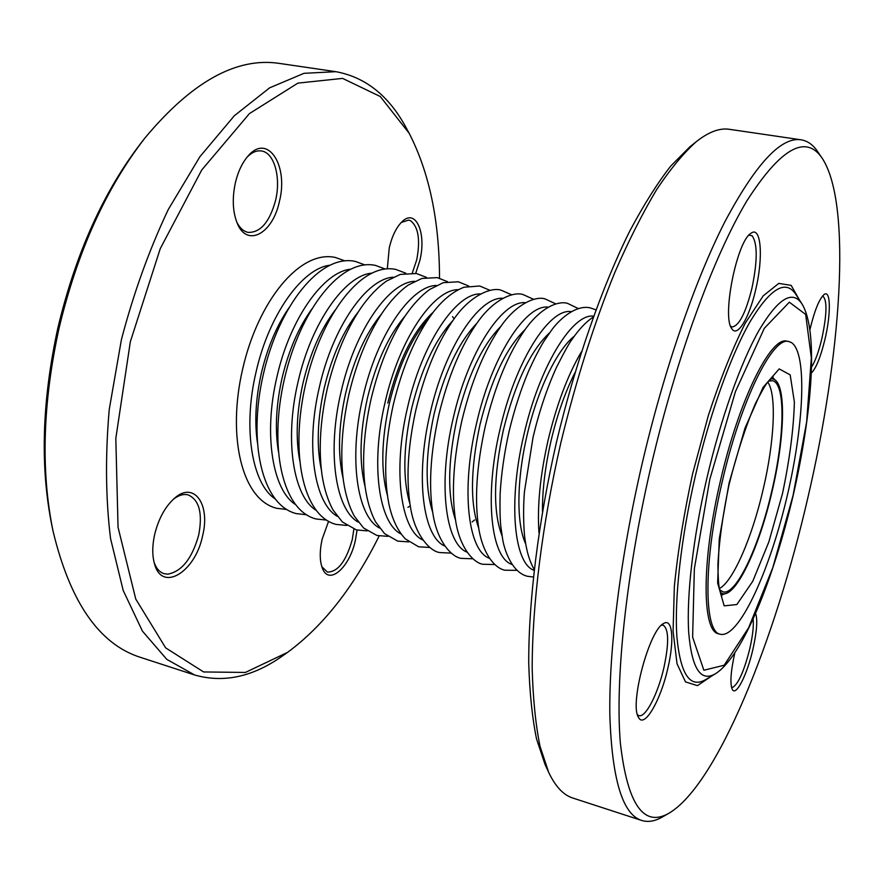 <?xml version="1.0" encoding="UTF-8"?>
<svg xmlns="http://www.w3.org/2000/svg" width="884" height="884" viewBox="0 0 884 884"><rect width="100%" height="100%" fill="white"/><g stroke="black" fill="none" stroke-linecap="round" stroke-linejoin="round"><path stroke-width="1.33" d="M53.018 531.019L52.034 526.312C39.968 467.15 41.924 400.96 57.924 327.721C75.913 252.713 103.969 190.679 142.114 141.606L145.087 137.827C106.157 187.905 77.494 251.31 59.084 328.063C42.719 402.993 40.697 470.653 53.018 531.019C70.079 602.137 99.218 644.248 140.423 657.353L194.613 674.978L166.756 659.342L142.435 631.121L123.196 590.446L110.522 538.4C105.671 498.664 105.24 455.713 109.229 409.535L121.406 339.655C133.572 293.212 149.197 249.829 168.269 209.53L199.883 156.744L234.348 115.727L269.642 87.825L303.963 73.328L335.865 71.681C365.722 77.184 389.258 96.069 406.474 128.335L409.115 133.197L380.242 96.5L342.561 78.389L297.897 83.118L249.432 113.594L201.718 170.004L160.247 248.669L130.335 341.743L115.815 438.431L118.058 527.328L135.76 599.054L165.673 647.884L203.596 671.951L245.387 672.448L287.554 652.381C323.003 626.237 353.534 587.44 379.148 535.991M335.865 71.681L279.488 63.427C236.735 56.874 191.938 81.671 145.087 137.827M287.554 652.381L283.035 655.563C253.277 676.835 223.807 683.31 194.613 674.978M321.82 566.688L327.378 572.059C337.821 572.103 346.119 561.285 352.263 539.605L353.876 529.107M412.309 272.968L416.729 259.797C420.508 239.708 418.397 226.658 410.386 220.624L408.673 220.072L401.281 222.436M154.048 562.158C156.203 568.412 159.562 572.246 164.115 573.683L167.695 574.169C181.773 571.583 192.115 558.533 198.712 535.019C202.779 513.328 199.287 499.968 188.248 494.929C183.651 493.736 178.701 495.162 173.397 499.217M236.669 221.851C239.63 227.895 243.454 231.398 248.128 232.382C260.482 232.724 269.631 222.061 275.576 200.392C281.123 177.673 274.383 152.689 261.553 150.987C256.802 150.247 252.062 152.214 247.321 156.888M439.514 278.151C439.403 220.68 429.27 172.358 409.115 133.197M357.048 530.08L355.401 540.201C349.677 567.694 328.704 586.169 322.295 568.014C319.621 560.666 319.566 551.075 322.141 539.229L328.572 521.306M387.291 268.88L389.269 247.741C392.198 235.741 396.529 226.978 402.286 221.464C416.01 208.094 426.674 233.509 419.823 260.614L415.701 273.355M154.689 534.334C158.612 518.621 165.209 506.598 174.48 498.267C194.093 480.653 210.591 504.444 202.613 535.737C195.408 572.036 161.871 592.998 154.413 563.539C152.136 555.196 152.236 545.472 154.689 534.334M235.354 182.855C238.072 171.474 242.371 162.457 248.26 155.816C267.918 132.843 288.714 165.783 279.41 201.43C272.847 233.498 247.056 248.05 237.21 223.188C232.691 211.828 232.072 198.392 235.354 182.855M755.709 289.576C749.334 317.92 737.212 338.24 731.698 328.528C721.863 316.549 736.858 241.42 750.814 233.398C761.168 224.956 763.522 257.332 755.709 289.576M809.888 329.809C814.484 310.638 819.236 298.869 824.131 294.505C830.783 289.3 831.037 314.008 824.982 339.224C820.617 357.158 816.043 368.462 811.269 373.125M755.566 613.319C757.754 619.496 756.881 631.452 752.947 649.165C747.234 674.591 735.93 697.034 732.261 689.365C729.875 683.553 730.725 671.365 734.836 652.812M667.84 668.238C660.624 700.802 643.939 729.433 638.392 717.167C629.474 703.83 649.409 629.927 663.497 623.585C672.602 617.452 674.503 640.403 667.84 668.238M807.788 498.023C840.706 357.733 852.507 205.574 822.496 158.7C806.097 133.749 780.848 147.871 746.748 201.077C713.675 256.283 676.205 357.711 650.845 467.061C625.784 575.296 615.032 680.647 620.391 743.356C627.507 804.738 643.817 827.965 669.298 813.037C717.521 784.009 775.113 639.894 807.788 498.023M669.298 813.037L662.359 817.004C654.967 821.269 648.071 822.418 641.673 820.451C622.612 814.495 612.004 779.511 609.849 715.465C608.833 651.254 620.17 558.655 641.828 465.017C663.818 370.263 695.045 280.261 724.869 221.796C755.665 163.971 781.058 136.633 801.037 139.805C806.86 140.722 811.954 144.026 816.33 149.694L822.496 158.7M811.468 367.225C815.291 361.147 818.772 351.534 821.91 338.384C826.982 314.129 827.28 300.052 822.838 296.129L822.474 296.107M731.488 687.199L732.891 687.299C738.637 683.431 744.284 670.536 749.82 648.602C752.726 635.729 753.842 625.784 753.135 618.778M730.626 326.251L732.096 326.969C739.057 325.975 745.643 313.146 751.875 288.493C757.544 261.344 757.643 243.774 752.173 235.796L748.914 235.155M637.474 714.747L638.878 715.609C645.508 718.173 658.072 693.586 663.928 667.564C669.1 643.154 668.845 629.021 663.144 625.165L661.519 625.154M548.655 772.296L545.085 764.572L536.555 738.969C532.201 717.753 529.593 692.393 528.731 662.923C528.555 600.943 538.268 521.748 556.622 441.558C575.771 361.556 602.236 286.283 629.894 230.823C643.762 204.79 657.353 183.231 670.669 166.148L689.686 146.987L696.305 141.661C683.697 152.91 670.481 168.888 656.646 189.618C642.635 213.022 628.69 240.636 614.822 272.438C594.015 323.61 576.048 380.319 560.898 442.553C542.102 524.654 532.113 605.673 532.19 668.912C533.03 698.968 535.649 724.781 540.036 746.339L548.655 772.296C555.395 786.517 563.462 795.103 572.843 798.053L641.673 820.451M801.037 139.805L729.422 129.318C719.698 127.793 708.659 131.904 696.305 141.661M275.311 498.974C252.216 484.355 242.57 428.895 256.006 372.252C268.791 314.682 302.516 268.062 330.03 265.222M257.432 442.663C254.393 421.657 255.697 398.551 261.31 373.368C267.421 347.578 276.659 325.699 289.024 307.743M295.731 504.687C272.747 490.653 263.233 434.641 276.88 377.148C289.864 318.726 323.71 271.532 350.871 269.167M278.482 451.857C274.813 429.944 275.996 405.402 282.029 378.219C288.648 350.451 298.626 327.334 311.964 308.859M316.362 510.455C293.499 497.018 284.151 440.442 298.007 382.098C311.19 322.815 345.147 275.023 371.921 273.156M299.786 460.829C295.488 438.166 296.56 412.264 302.991 383.137C310.107 353.423 320.793 329.135 335.036 310.262M337.213 516.267C314.494 503.471 305.312 446.332 319.378 387.104C332.76 326.936 366.816 278.559 393.181 277.211M321.323 469.625C316.406 446.343 317.367 419.16 324.207 388.109C331.82 356.473 343.169 331.08 358.241 311.942M358.274 522.124C335.71 509.991 326.726 452.31 341.003 392.176C354.606 331.102 388.739 282.118 414.662 281.311M343.103 478.277C337.589 454.498 338.439 426.11 345.666 393.137C353.788 359.589 365.766 333.169 381.601 313.864M379.556 528.035C357.158 516.61 348.395 458.354 362.893 397.314C376.717 335.301 410.905 285.709 436.353 285.466M365.114 486.797C359.014 462.641 359.777 433.127 367.39 398.231C376.009 362.783 388.584 335.368 405.104 315.997M401.06 533.98C378.86 523.306 370.33 464.498 385.048 402.507C399.093 339.544 433.326 289.333 458.266 289.676M387.358 495.206C380.706 470.807 381.369 440.199 389.369 403.38C398.496 366.02 411.635 337.677 428.773 318.339M422.795 539.991C400.795 530.091 392.518 470.73 407.48 407.767C421.756 343.832 456.011 292.98 480.399 293.941M409.833 503.515C402.64 478.984 403.237 447.337 411.613 408.596C421.259 369.324 434.917 340.086 452.597 320.87M444.762 546.036C422.972 536.964 414.983 477.04 430.177 413.082C444.696 348.141 478.951 296.659 502.764 298.273M432.541 511.748C424.839 487.183 425.37 454.564 434.121 413.867C444.298 372.672 458.453 342.572 476.598 323.577M466.962 552.124C445.414 543.936 437.724 483.46 453.161 418.475C467.923 352.495 502.156 300.361 525.361 302.671M455.492 519.891C447.293 495.427 447.768 461.879 456.918 419.215C467.614 376.054 482.233 345.147 500.775 326.472M489.393 558.268C468.1 550.997 460.73 489.968 476.421 423.922C491.438 356.893 525.626 304.096 548.191 307.124M478.664 527.958C470.012 503.725 470.454 469.282 479.99 424.618C491.228 379.49 506.278 347.788 525.129 329.522M512.068 564.456C491.04 558.169 484.034 496.587 499.979 429.447C515.261 361.313 549.384 307.842 571.252 311.654M502.079 535.969C492.985 512.079 493.416 476.785 503.35 430.099C515.14 382.949 530.577 350.495 549.66 332.738M534.024 570.302C513.969 563.616 507.913 502.112 523.836 435.038C539.13 366.982 572.357 313.157 593.529 316.152M525.726 543.914C516.378 524.555 516.51 480.332 526.997 435.635C537.328 390.209 557.152 349.489 574.379 336.119M538.986 532.919C537.107 506.521 540.113 475.78 547.992 440.707C556.522 404.872 567.65 375.258 581.374 351.854M542.467 511.306C542.323 490.101 545.141 466.752 550.942 441.249C557.097 415.071 565.086 392.253 574.909 372.772M788.915 341.567L787.147 341.224C771.213 335.412 738.936 399.59 720.349 481.239C701.31 561.782 702.006 631.872 718.648 633.806L720.383 634.27C738.361 638.557 768.273 574.346 785.92 501.294C803.788 428.32 807.766 353.611 791.578 342.649L788.915 341.567C773.047 335.765 740.825 399.999 722.228 481.681C703.178 562.257 703.808 632.369 720.383 634.27M720.427 592.611L722.438 593.573C735.897 597.761 759.411 547.196 772.13 491.161C785.279 435.812 786.462 381.159 772.693 378.949L770.461 378.927M719.653 589.727L722.913 591.827C736.129 595.949 759.257 546.235 771.787 491.095C784.716 436.619 785.865 382.882 772.34 380.717L768.483 381.159M706.802 478.509C720.681 418.784 740.77 362.562 759.08 330.24C778.086 298.472 792.351 289.643 801.876 303.764L795.788 294.295C785.666 279.233 770.561 288.151 750.461 321.058C731.112 354.583 709.896 413.369 695.365 475.912C681.011 537.87 674.304 598.833 676.89 636.679C680.415 674.271 689.973 688.614 705.554 679.674L715.211 673.895C700.57 682.249 691.73 668.359 688.68 632.226C686.492 595.893 693.1 537.66 706.802 478.509M793.058 495.504L806.65 421.966L811.346 357.887L805.655 314.428L789.335 302.195L764.317 328.296L735.455 391.59L709.841 479.183L694.36 568.677L692.625 637.143L703.863 670.249L724.162 665.232L748.615 627.817L772.782 567.683L793.058 495.504M711.819 675.928L697.454 685.63L685.487 681.907L677.034 663.774L673.089 631.386L674.348 586.423C677.862 551.13 683.984 513.46 692.702 473.415L708.338 415.557C720.261 379.192 732.56 348.384 745.256 323.157L763.168 295.897L778.793 283.399L791.169 285.377L799.733 300.438M772.03 377.457L774.075 379.424M723.897 593.761L721.189 594.623M782.517 493.493L768.859 541.859L752.737 581.318L736.836 604.546L724.162 605.849L717.642 582.976L719.256 538.997L729.09 483.029L744.969 428.21L763.058 387.391L779.191 368.915L790.186 374.871L794.385 402.087C793.644 428.828 789.688 459.304 782.517 493.493M721.377 594.998L726.659 593.186M776.307 381.17L772.373 377.203M387.811 403.016C398.419 360.506 413.546 330.251 433.182 312.251M719.399 588.534C733.19 581.484 752.284 536.931 763.235 489.095C774.362 441.867 776.848 394.419 767.732 382.12M715.211 673.895C742.847 656.713 773.655 578.49 793.158 495.526C812.031 413.358 818.827 331.146 801.876 303.764M345.025 260.902L335.29 257.454C299.621 249.586 257.885 301.61 242.636 369.147C227.066 435.801 241.52 499.537 276.57 508.267L286.825 509.493M365.07 264.957L355.246 261.399C319.942 253.675 278.791 306.118 263.41 374.02C247.796 441.05 261.531 504.897 296.195 513.582L306.582 514.764M385.336 269.056L375.413 265.388C340.495 257.808 299.952 310.682 284.427 378.949C268.769 446.354 281.775 510.311 316.041 518.974L326.561 520.079M405.822 273.211L395.811 269.421C361.269 261.995 321.367 315.301 305.687 383.932C289.996 451.724 302.24 515.77 336.108 524.411L346.771 525.45M426.541 277.421L416.43 273.499L400.264 274.416L386.606 281.035C377.578 287.333 368.937 296.416 360.683 308.262C345.964 330.284 334.804 357.18 327.213 388.971C320.229 420.475 318.494 449.116 322.008 474.885C324.174 488.907 327.898 500.675 333.169 510.167L342.373 521.969L356.396 529.914L367.203 530.875M447.492 281.687L437.293 277.62L421.933 278.438L408.364 285.002C399.391 291.311 390.794 300.438 382.573 312.395C367.877 334.638 356.683 361.865 348.981 394.076C341.898 426 340.053 454.94 343.445 480.896C345.556 495.007 349.202 506.797 354.418 516.267L363.578 527.98L376.916 535.472L387.866 536.356M468.675 286.007L458.376 281.786L443.216 282.692L429.845 289.377C421.016 295.753 412.541 304.969 404.419 317.024C389.888 339.434 378.761 366.849 371.026 399.248C363.888 431.348 361.91 460.42 365.07 486.454C367.037 500.598 370.551 512.411 375.601 521.88L384.54 533.616L397.667 541.107L408.762 541.892M490.101 290.394L479.714 286.007L464.012 287.234C453.172 291.422 442.939 299.698 433.337 312.052C415.911 335.412 402.574 366.219 393.336 404.474C384.993 442.475 383.49 475.537 388.827 503.67C391.999 518.753 397.491 530.499 405.314 538.897L418.651 546.798L429.911 547.472M511.77 294.836L501.283 290.272C492.465 286.891 471.802 294.372 455.37 317.036C438.298 340.583 425.149 371.49 415.911 409.767C407.546 447.779 405.833 480.852 410.773 508.985C415.568 536.168 430.596 551.649 439.878 552.555L451.293 553.119M533.682 299.344L523.107 294.582C514.786 291.609 495.67 297.665 478.907 320.406C461.658 344.185 448.276 375.766 438.762 415.126C430.154 454.221 428.353 487.979 433.359 516.4C438.409 543.77 452.674 557.329 461.349 558.379L472.94 558.798M555.848 303.919L545.185 298.947C536.732 295.919 517.67 302.648 501.46 325.522C484.587 349.489 471.404 381.17 461.901 420.552C453.271 459.647 451.249 493.416 455.812 521.836C460.321 549.074 474.244 563.218 483.062 564.268L494.83 564.544M578.269 308.56L567.517 303.356C559.086 300.781 541.925 306.207 525.45 329.08C508.466 353.28 495.084 385.601 485.327 426.033C476.454 466.211 474.31 500.62 478.896 529.284C483.614 556.611 496.432 568.799 505.029 570.224L516.985 570.335M595.849 309.809L590.114 307.831C575.075 304.516 558.257 320.549 551.384 330.417L543.77 341.533C539.373 348.738 534.345 358.506 528.687 370.838C520.831 389.546 514.278 409.8 509.04 431.602C504.3 452.973 501.338 473.526 500.156 493.261C499.791 506.477 499.968 517.217 500.709 525.483L502.587 538.82C504.366 550.71 512.322 572.545 527.262 576.246L533.284 577.02M720.604 593.098L722.438 593.573M773.146 376.706L767.445 382.496C765.257 385.159 761.257 392.187 755.433 403.568C745.632 426.552 736.825 453.647 729.002 484.863C722.78 514.797 719.079 541.494 717.885 564.942C718.095 577.108 718.57 584.854 719.333 588.169L721.841 595.783M452.553 316.627L453.525 318.107M409.436 506.399L407.911 507.305M474.609 519.958L472.122 521.969M534.135 569.318C529.792 561.826 526.787 552.003 525.096 539.859C524.356 536.477 522.566 515.394 524.422 491.836L533.052 437.226C539.196 411.458 547.03 388.131 556.533 367.258C564.589 351.39 569.749 342.13 572.014 339.478C578.921 329.345 585.97 321.875 593.197 317.091M770.815 378.562L772.693 378.949"/></g></svg>
